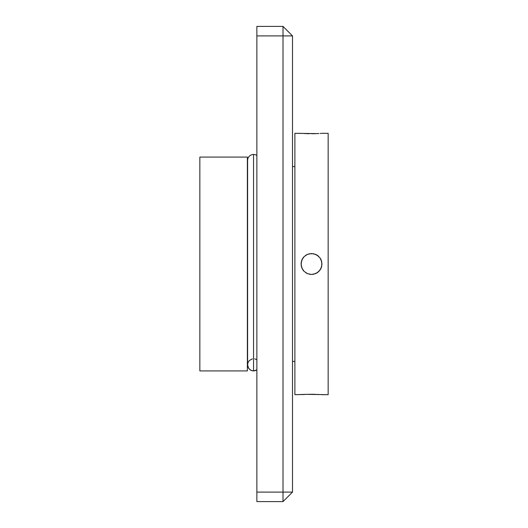 <?xml version="1.0" encoding="UTF-8"?>
<svg xmlns="http://www.w3.org/2000/svg" width="528" height="528" viewBox="0 0 528 528"><rect width="100%" height="100%" fill="white"/><g stroke="black" fill="none" stroke-linecap="round" stroke-linejoin="round"><path stroke-width="0.79" d="M255.842 370.451L256.879 369.877L254.72 370.808L252.377 370.808L250.213 369.877L248.582 368.188L247.606 364.828L248.048 367.138L249.315 369.112L251.242 370.451L253.546 370.927L253.546 154.466A5.94 5.94 0 0 0 247.606 160.406A5.94 5.94 0 0 1 256.872 155.483A5.94 5.94 0 0 0 253.546 154.466L253.546 370.927L256.872 369.884M252.377 358.842L249.315 360.545L248.048 362.518L247.606 364.835L247.606 160.406M254.72 358.842L256.879 359.773M247.606 364.828L247.718 366.01M248.048 367.138L248.589 368.188M250.213 369.877L251.249 370.451M252.371 370.808L253.546 370.927M321.182 133.379L320.212 133.452M315.533 133.676L313.355 133.723M317.163 133.617L294.888 133.32L294.888 394.68L307.421 394.324M309.316 133.723L305.745 133.61M304.88 133.571L304.135 133.531M301.6 260.693L301.066 264L301.864 259.987L304.135 256.601L302.828 258.192L304.135 256.601L307.52 254.338L305.712 255.308L307.52 254.338L311.52 253.546L307.52 254.344L305.481 255.466M320.113 258.047L321.77 261.954L321.776 266.039L321.176 268L320.212 269.808L317.328 272.692L313.559 274.256L311.52 274.454L307.507 273.656L304.121 271.385L307.514 273.656L311.52 274.454L307.507 273.656L304.121 271.385L301.858 267.993L301.066 263.993L301.864 268.013L304.128 271.392L302.821 269.801L301.264 266.033L301.264 261.961L302.828 258.192M304.649 394.442L294.888 394.68L294.888 133.32L301.864 133.379M306.781 394.35L328.152 394.68L328.152 133.32L321.77 133.333L328.152 133.32L328.152 394.68L321.77 394.667M308.51 394.297L315.533 394.324M313.051 394.271L311.56 394.264M294.888 166.584L292.512 166.584L294.888 166.584M292.512 361.416L294.888 361.416L292.512 361.416M247.368 157.08L199.848 157.08L199.848 370.92L247.368 370.92L247.368 157.08L199.848 157.08L199.848 370.92L247.368 370.92L247.368 157.08M302.617 258.522L302.214 259.241M309.217 253.803L313.566 253.75L317.335 255.308L320.212 258.192L321.704 261.644M321.103 259.816L320.668 258.938M317.308 255.295L315.52 254.344L311.52 253.546L315.52 254.344L318.912 256.608L317.335 255.308M307.263 254.45L309.487 253.744M301.066 263.993L301.27 261.954M321.77 261.961L321.776 266.039L320.212 269.808L321.176 268L321.974 264L321.176 259.987M301.864 394.621L305.719 394.39M317.328 394.39L318.919 394.469M318.912 133.531L311.513 133.736M318.787 256.483L318.107 255.882M320.212 258.192L319.961 257.829M317.493 272.58L320.212 269.808L321.176 268L318.912 271.392L315.526 273.656L311.52 274.454L309.474 274.25M301.297 266.198L301.409 266.66M301.27 266.053L302.016 268.356M302.834 269.815L303.554 270.772M307.514 273.656L308.088 273.874M306.689 273.273L305.725 272.699M320.938 268.541L321.169 268.019M315.526 273.656L311.52 274.454L315.526 273.656L317.328 272.692M321.182 260L321.974 264.007L321.176 268M256.872 501.6L283.008 501.6L256.872 501.6L256.872 35.904L283.008 35.904L283.008 492.096L256.872 492.096L283.008 492.096L283.008 501.6L292.512 492.096L283.008 501.6L283.008 492.096L292.512 492.096L283.008 492.096L283.008 35.904L292.512 35.904L292.512 492.096L292.512 35.904L256.872 35.904L256.872 26.4L283.008 26.4L256.872 26.4L256.872 501.6M283.008 26.4L292.512 35.904L283.008 26.4L283.008 35.904L283.008 26.4"/></g></svg>

